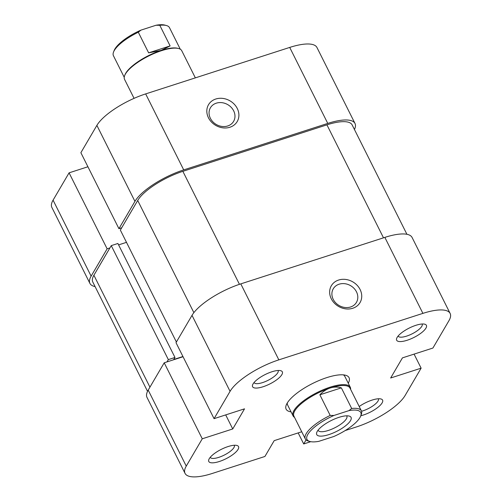 <?xml version="1.0" encoding="UTF-8"?>
<svg xmlns="http://www.w3.org/2000/svg" width="502" height="502" viewBox="0 0 502 502"><rect width="100%" height="100%" fill="white"/><g stroke="black" fill="none" stroke-linecap="round" stroke-linejoin="round"><path stroke-width="0.75" d="M406.915 234.29L352.147 124.916A39.984 12.625 153.4 0 0 326.927 124.847L182.866 171.333A39.984 12.625 153.4 0 0 137.705 200.48L120.355 230.098L176.397 342.013M166.984 361.911L168.333 359.608L111.256 245.629L93.899 275.253A39.984 12.625 153.4 0 0 92.776 281.98L147.55 391.353M111.256 245.629L117.901 243.483L174.978 357.462L173.799 359.476L182.941 356.527M118.604 244.888L126.485 242.347M168.333 359.608L174.978 357.462M215.797 99.013A16.635 14.194 -149.6 0 1 237.27 108.482A16.635 14.194 -149.6 0 1 229.929 127.238A16.635 14.194 -149.6 0 1 208.455 117.775A16.635 14.194 -149.6 0 1 215.797 99.013M227.726 125.964A13.435 11.464 30.4 0 0 233.612 121.358A13.435 11.464 30.4 0 0 231.221 107.365A13.435 11.464 30.4 0 0 216.312 103.167A13.435 11.464 30.4 0 0 210.426 107.773A13.435 11.464 30.4 0 0 212.823 121.766A13.435 11.464 30.4 0 0 227.726 125.964M91.126 276.144L107.133 248.823L69.081 172.839L53.074 200.16L91.126 276.144A43.185 13.636 153.4 0 0 89.914 283.41A43.185 13.636 153.4 0 0 95.085 286.586M183.713 169.896L327.768 123.41L289.717 47.42L145.662 93.905L183.713 169.896A43.185 13.636 153.4 0 0 134.938 201.377L96.886 125.387L80.878 152.708L118.93 228.692L134.938 201.377M354.45 129.522A43.185 13.636 153.4 0 0 355.008 123.486A43.185 13.636 153.4 0 0 327.768 123.41M121.704 227.801L118.93 228.692M107.133 248.823L109.907 247.932M89.914 283.41L51.863 207.426A43.185 13.636 -26.6 0 1 53.074 200.16M87.919 166.764L69.081 172.839M96.886 125.387A43.185 13.636 -26.6 0 1 145.662 93.905M289.717 47.42A43.185 13.636 -26.6 0 1 316.957 47.502L355.008 123.486M407.141 340.262A16.635 5.252 -26.6 0 1 396.718 338.248A16.635 5.252 -26.6 0 1 415.907 325.309A16.635 5.252 -26.6 0 1 424.767 324.198A16.635 5.252 -26.6 0 1 423.186 331.326A16.635 5.252 -26.6 0 1 407.141 340.262M398.124 336.033A13.435 4.242 153.4 0 0 398.155 336.089A13.435 4.242 153.4 0 0 406.626 336.114A13.435 4.242 153.4 0 0 422.176 324.06A13.435 4.242 153.4 0 0 422.151 324.003M263.086 386.747A16.635 5.252 -26.6 0 1 252.657 384.733A16.635 5.252 -26.6 0 1 271.846 371.794A16.635 5.252 -26.6 0 1 280.706 370.689A16.635 5.252 -26.6 0 1 279.125 377.811A16.635 5.252 -26.6 0 1 263.086 386.747M254.068 382.518A13.435 4.242 153.4 0 0 254.094 382.574A13.435 4.242 153.4 0 0 262.565 382.599A13.435 4.242 153.4 0 0 278.121 370.545A13.435 4.242 153.4 0 0 278.089 370.489M219.274 461.52A16.635 5.252 -26.6 0 1 208.851 459.506A16.635 5.252 -26.6 0 1 228.04 446.567A16.635 5.252 -26.6 0 1 236.9 445.456A16.635 5.252 -26.6 0 1 235.319 452.584A16.635 5.252 -26.6 0 1 219.274 461.52M210.256 457.291A13.435 4.242 153.4 0 0 210.282 457.347A13.435 4.242 153.4 0 0 218.759 457.366A13.435 4.242 153.4 0 0 234.308 445.312A13.435 4.242 153.4 0 0 234.277 445.261M359.206 406.513A16.635 5.252 -26.6 0 1 372.095 400.081A16.635 5.252 -26.6 0 1 380.955 398.971A16.635 5.252 -26.6 0 1 379.374 406.099A16.635 5.252 -26.6 0 1 363.335 415.035A16.635 5.252 -26.6 0 1 360.806 415.75M361.553 411.263A13.435 4.242 153.4 0 0 362.814 410.881A13.435 4.242 153.4 0 0 378.37 398.826A13.435 4.242 153.4 0 0 378.339 398.776M291.06 411.872A35.184 11.107 -26.6 0 1 286.265 404.963A35.184 11.107 -26.6 0 1 326.858 377.598A35.184 11.107 -26.6 0 1 345.602 375.251A35.184 11.107 -26.6 0 1 348.262 383.233M287.301 402.937A31.984 10.096 153.4 0 0 287.627 405.026L293.068 415.876A31.984 10.096 153.4 0 0 294.536 417.388M352.762 308.266A16.635 14.194 -149.6 0 1 331.289 298.803A16.635 14.194 -149.6 0 1 338.63 280.041A16.635 14.194 -149.6 0 1 360.097 289.503A16.635 14.194 -149.6 0 1 352.762 308.266M339.145 284.195A13.435 11.464 30.4 0 0 333.259 288.801A13.435 11.464 30.4 0 0 335.65 302.794A13.435 11.464 30.4 0 0 350.559 306.992A13.435 11.464 30.4 0 0 356.445 302.386A13.435 11.464 30.4 0 0 354.048 288.393A13.435 11.464 30.4 0 0 339.145 284.195M185.043 473.38L146.992 397.389A43.185 13.636 -26.6 0 1 148.203 390.123L164.21 362.802L202.262 438.792L186.255 466.113A43.185 13.636 153.4 0 0 185.043 473.38A43.185 13.636 153.4 0 0 212.283 473.455L264.918 456.469L274.186 440.649L301.733 431.764M192.015 315.356L176.007 342.671L214.059 418.662L230.067 391.34L192.015 315.356A43.185 13.636 -26.6 0 1 240.791 283.875L278.836 359.859L422.897 313.373L384.846 237.39L240.791 283.875M414.081 354.117L421.122 368.167L405.114 395.488A43.185 13.636 153.4 0 1 356.338 426.97L345.15 430.578M183.042 356.727L164.21 362.802M384.846 237.39A43.185 13.636 -26.6 0 1 412.086 237.465L450.137 313.449A43.185 13.636 153.4 0 0 422.897 313.373M350.597 389.32A31.984 10.096 153.4 0 0 350.271 387.237L344.83 376.381A31.984 10.096 153.4 0 0 343.355 374.868M298.175 432.912L303.704 443.956L306.076 439.909M303.704 443.956L310.751 441.678M450.137 313.449A43.185 13.636 153.4 0 1 448.926 320.715L432.919 348.037L402.441 357.87L390.65 378L421.122 368.167M278.836 359.859A43.185 13.636 153.4 0 0 230.067 391.34M202.262 438.792L232.74 428.959L244.53 408.829L214.059 418.662M225.699 414.903L232.74 428.959M195.353 77.873L181.755 50.721A31.984 10.096 153.4 0 0 178.618 48.531A31.984 10.096 153.4 0 0 150.255 55.22A31.984 10.096 153.4 0 0 125.45 73.982A31.984 10.096 153.4 0 0 124.678 75.545A31.984 10.096 153.4 0 0 124.552 79.366L134.065 98.354M178.618 48.531L177.84 48.324A31.35 9.896 153.4 0 0 161.136 50.413A31.35 9.896 153.4 0 0 125.732 73.261A31.35 9.896 153.4 0 0 124.973 74.792L124.678 75.545M124.226 77.283L113.439 55.741A31.35 9.896 -26.6 0 1 113.559 51.995A31.35 9.896 -26.6 0 1 114.318 50.464A31.35 9.896 -26.6 0 1 138.307 32.235L140.993 30.107A30.07 9.494 153.4 0 0 114.155 50.489L113.559 51.995M348.997 410.611L333.962 415.461A30.07 9.494 153.4 0 0 309.96 441.503A30.07 9.494 153.4 0 0 318.801 441.346L333.83 436.495A30.07 9.494 153.4 0 0 359.94 417.576A30.07 9.494 153.4 0 0 360.662 416.108A30.07 9.494 153.4 0 0 348.997 410.611L351.682 408.49A31.35 9.896 -26.6 0 1 361.384 410.862A31.35 9.896 -26.6 0 1 361.258 414.602L360.662 416.108M350.271 387.237A31.984 10.096 153.4 0 0 323.671 389.546A31.984 10.096 153.4 0 0 293.965 410.498A31.984 10.096 153.4 0 0 293.068 415.876M294.787 410.862A31.35 9.896 153.4 0 0 293.908 416.133L305.323 438.93A31.35 9.896 -26.6 0 1 306.201 433.653A31.35 9.896 -26.6 0 1 330.19 415.418L319.862 394.798C323.018 391.485 326.463 389.226 330.197 388.008A31.35 9.896 153.4 0 0 294.787 410.862M317.277 431.343A19.189 6.062 -26.6 0 1 332.155 420.086A19.189 6.062 -26.6 0 1 349.179 416.076A19.189 6.062 -26.6 0 1 350.522 420.62A19.189 6.062 -26.6 0 1 329.789 434.293A19.189 6.062 -26.6 0 1 316.812 432.278A19.189 6.062 -26.6 0 1 317.277 431.343M318.117 430.114A15.995 5.051 153.4 0 0 318.237 430.427A15.995 5.051 153.4 0 0 331.54 429.273A15.995 5.051 153.4 0 0 346.393 418.8A15.995 5.051 153.4 0 0 346.838 416.108A15.995 5.051 153.4 0 0 346.662 415.825M361.384 410.862L349.969 388.065A31.35 9.896 153.4 0 0 330.197 388.008C333.93 386.816 337.645 386.766 341.354 387.864L351.682 408.49M341.354 387.864L319.862 394.798M330.19 415.418L333.962 415.461M309.96 441.503L308.397 441.076A31.35 9.896 -26.6 0 1 305.323 438.93M138.307 32.235L148.636 52.854L161.136 50.413L170.122 45.92L159.793 25.301A31.35 9.896 -26.6 0 1 166.426 25.527L164.863 25.1A30.07 9.494 153.4 0 0 156.022 25.257L140.993 30.107M170.122 45.92L148.636 52.854M156.022 25.257L159.793 25.301M166.426 25.527A31.35 9.896 -26.6 0 1 169.494 27.673L180.281 49.209M137.705 200.48L193.872 312.646M326.927 124.847L383.503 237.822M93.899 275.253L149.941 387.161M182.866 171.333L239.448 284.314M148.203 390.123L186.255 466.113"/></g></svg>

